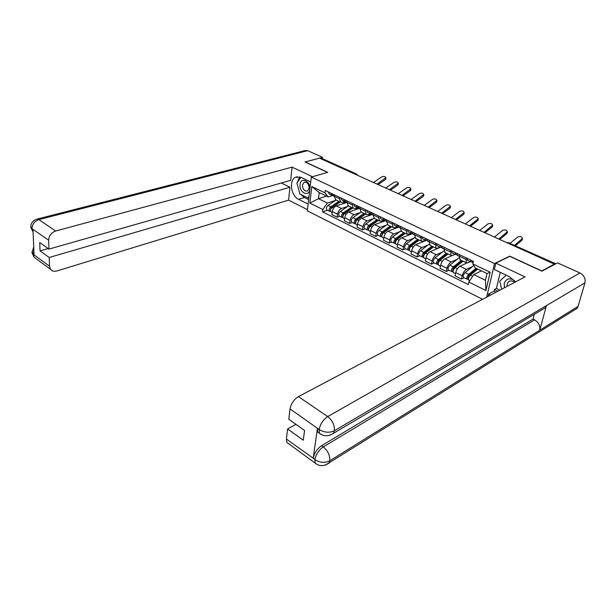 <?xml version="1.0" encoding="UTF-8"?>
<svg xmlns="http://www.w3.org/2000/svg" width="616" height="616" viewBox="0 0 616 616"><rect width="100%" height="100%" fill="white"/><g stroke="black" fill="none" stroke-linecap="round" stroke-linejoin="round"><path stroke-width="0.92" d="M541.618 271.032L554.362 264.102L319.488 158.135L305.243 161.962L327.75 172.326L311.303 177.054L307.33 210.834L482.567 299.307M541.657 270.863L509.709 256.148L494.525 263.533L311.303 177.054M554.215 264.641L554.362 264.102M320.782 158.712L322.245 158.589L356.471 174.005M345.969 201.986L346.9 202.433L336.259 205.929C334.172 206.876 332.848 208.77 332.278 211.596L331.878 214.599L337.114 217.202L337.522 214.191C338.107 211.35 339.431 209.455 341.518 208.493L347.824 206.383M345.206 201.386L342.365 202.317L340.556 202.125L339.608 198.799L334.303 196.258L335.774 199.823M334.303 196.258L334.48 194.902M339.762 216.293L337.114 217.202M339.608 198.799L339.786 197.443M359.359 208.408L348.764 212.027C346.685 212.997 345.353 214.915 344.76 217.764L344.336 220.79L349.688 223.454L350.119 220.412C350.727 217.556 352.067 215.631 354.146 214.645L360.437 212.466M347.108 200.939L346.916 202.302L348.348 205.883M352.329 222.515L349.688 223.454M357.765 207.5L355.047 208.424L353.253 208.246L352.344 204.905L352.537 203.534M372.11 214.522L361.561 218.256C359.49 219.257 358.142 221.198 357.519 224.07L357.072 227.127L362.547 229.845L363.009 226.788C363.64 223.901 364.988 221.953 367.059 220.944L373.335 218.688M360.029 207.122L359.829 208.493L361.207 212.081M365.18 228.875L362.547 229.845M370.609 213.76L368.022 214.668L366.243 214.514L365.373 211.157L365.581 209.779M385.146 220.774L374.651 224.64C372.58 225.664 371.225 227.627 370.586 230.523L370.101 233.603L375.706 236.39L376.199 233.302C376.853 230.392 378.216 228.42 380.28 227.381L386.525 225.048M373.25 213.444L373.034 214.822L374.366 218.426M378.324 235.389L375.706 236.39M383.814 220.143L381.296 221.059L379.541 220.921L378.709 217.548L378.932 216.162M398.598 227.135L388.041 231.169C385.986 232.217 384.615 234.211 383.945 237.129L383.437 240.232L389.173 243.081L389.697 239.97C390.375 237.037 391.745 235.043 393.801 233.972L400.023 231.562M386.779 219.912L386.548 221.306L387.834 224.917M391.776 242.05L389.173 243.081M397.374 226.657L394.887 227.604L393.147 227.481L392.369 224.093L392.6 222.692M412.504 233.58L401.748 237.845C399.699 238.931 398.329 240.941 397.628 243.89L397.081 247.016L402.956 249.934L403.511 246.8C404.219 243.844 405.605 241.819 407.646 240.725L413.837 238.223M400.631 226.534L400.392 227.943L401.617 231.562M405.544 248.864L402.956 249.934M412.474 233.472L407.076 234.195L406.344 230.8L406.599 229.383M426.28 240.355L415.785 244.691C413.744 245.799 412.358 247.84 411.634 250.812L411.057 253.961L417.07 256.949L417.656 253.792C418.403 250.812 419.789 248.756 421.829 247.632L427.981 245.045M414.822 233.318L414.56 234.742L415.731 238.369M419.642 255.848L417.07 256.949M425.517 240.14L423.046 241.164L421.344 241.072L420.928 236.244M441.641 247.393L440.386 247.27L430.161 251.69C428.128 252.837 426.734 254.909 425.972 257.904L425.363 261.076L431.523 264.133L432.147 260.953C432.917 257.942 434.318 255.863 436.344 254.708L442.473 252.029M429.36 240.271L429.082 241.703L430.191 245.337M434.08 262.994L431.523 264.133M440.093 247.131L437.637 248.186L435.959 248.117L435.612 243.266M455.062 254.308L444.883 258.866C442.865 260.044 441.464 262.139 440.671 265.165L440.024 268.36L446.338 271.502L446.993 268.291C447.801 265.257 449.21 263.147 451.228 261.962L457.311 259.19M444.252 247.393L443.959 248.833L444.998 252.475M448.872 270.316L446.338 271.502M455.024 254.293L452.591 255.386L450.935 255.34L450.666 250.458M466.92 262.978L459.975 266.22C457.965 267.429 456.548 269.554 455.732 272.611L455.047 275.829L461.515 279.048L462.216 275.814C463.047 272.749 464.472 270.609 466.474 269.392L472.51 266.52M459.513 254.693L459.213 256.148L460.183 259.798M464.033 277.824L461.515 279.048M470.331 261.631L467.914 262.762L466.281 262.739L466.089 257.835M326.58 196.127L318.472 198.675L327.404 203.041L335.489 200.431M332.817 195.441L328.189 196.904L319.219 192.569L318.472 198.675L309.856 203.095L311.819 186.54L324.932 192.839L328.189 196.904M481.396 270.863L473.781 274.574L485.447 280.272L486.994 273.566L475.267 267.898L472.842 263.91L473.411 261.338L325.233 190.483L324.932 192.839M472.842 263.91L490.167 272.233L485.916 290.529L468.838 282.051L473.781 274.574M327.404 203.041L322.822 209.54L322.53 211.85L468.291 284.561L468.838 282.051M322.822 209.54L309.856 203.095M486.678 297.135L494.525 263.533M327.481 210.21L322.53 211.85M311.819 186.54L319.219 192.569M485.447 280.272L485.916 290.529M486.994 273.566L490.167 272.233M377.054 184.107L385.885 177.67C385.216 176.353 383.83 176.099 381.728 176.923L373.458 182.482M385.924 178.709L385.354 179.633L385.323 178.517M333.441 195.98L332.64 194.017M332.794 195.395L331.816 195.203L331.285 193.37M329.252 193.971L328.436 192.015M378.078 184.569L385.354 179.633M340.009 201.863L330.931 207.9L330.522 210.156M338.962 201.363L330.838 206.745C329.152 208.385 328.767 209.902 329.683 211.303L330.623 211.427M336.144 200L328.02 205.359C326.334 206.999 325.949 208.508 326.865 209.91L327.15 210.048M332.232 207.369L331.239 207.692M345.753 201.879L342.304 203.935M340.301 202.01L332.178 207.4C330.492 209.047 330.107 210.564 331.015 211.966L331.293 212.096M389.42 189.682L398.236 183.16C397.566 181.789 396.157 181.528 394.009 182.367L385.747 188.026M398.259 184.184L397.705 185.123L397.682 183.992M345.699 201.855L345.183 200.023M345.322 201.386L344.321 201.193L343.805 199.361M341.68 199.93L340.894 197.967M390.436 190.144L397.705 185.123M402.063 195.388L410.849 188.773C410.179 187.349 408.747 187.071 406.552 187.926L398.306 193.694M410.864 189.782L410.318 190.721L410.302 189.589M358.781 208.131L358.027 206.16M358.135 207.515L357.103 207.322L356.61 205.482M354.392 206.029L353.63 204.058M403.057 195.834L410.318 190.721M310.726 181.974L301.047 177.362L295.711 177.169C288.719 179.895 290.868 195.988 298.591 199.338L308.123 204.089M312.443 176.723L292.069 167.129L290.667 180.334L48.957 249.095L48.656 240.209L31.924 228.636M281.32 182.99L289.936 187.226L288.573 200.131L56.818 270.978C54.1 271.71 51.998 271.14 50.512 269.269L49.526 266.189L49.234 257.48L289.936 187.226M307.476 209.648L288.573 200.131M292.069 167.129L55.648 231.023C51.29 232.648 48.957 235.712 48.656 240.209M37.222 219.042L305.105 150.566L307.692 150.666L322.484 157.311L322.322 158.62M48.957 249.095L39.724 242.55L40.048 250.874L49.234 257.48M33.865 250.327L33.11 253.931L34.042 254.608L32.979 229.537L32.032 228.875L33.087 232.078M322.484 157.311L305.005 162L327.543 172.388M40.048 250.874L48.194 248.556M299.715 176.869L297.335 182.405M297.22 184.184L299.553 192.739M300.639 194.34L304.412 197.544L298.591 199.338M308.647 199.638L304.412 197.544M308.277 197.821L308.832 198.098M30.831 226.673L32.032 228.875M31.932 251.905L33.125 254.215L49.526 266.189M515.546 281.882L509.44 276.715L494.348 269.523L495.842 263.14L525.009 276.884L298.429 396.612L327.727 416.593L579.972 272.973L557.503 262.886L541.949 271.186L509.771 256.356L495.842 263.14M490.644 295.041L488.603 294.025L488.049 296.411M500.261 272.341L496.427 288.419L494.402 289.481L493.993 291.191L488.603 294.025M288.819 443.843L286.81 442.365L286.386 439.023L287.61 428.967L295.934 424.324M579.972 272.973C584.053 275.275 585.708 278.578 584.938 282.875L546.415 305.613L545.345 307.761L541.818 309.856M319.85 433.602L317.817 432.147L317.409 428.443L313.205 458.219C314.36 452.991 317.148 448.825 321.583 445.707L533.033 319.103L534.565 319.873C538.677 322.399 540.401 325.856 539.732 330.23L578.093 306.375L584.938 282.875M578.093 306.375L577.123 308.308L573.92 310.302M321.583 445.707L323.277 446.916C327.881 450.758 330.053 455.378 329.799 460.783L539.732 330.23L546.415 305.613L334.38 430.769C329.522 433.002 324.509 432.625 319.35 429.645L290.044 408.924C291.114 403.588 293.917 399.484 298.429 396.612M287.61 428.967L303.272 440.232L304.566 430.453L288.788 419.25L290.044 408.924M533.033 319.103L534.303 314.306M496.026 292.192L493.993 291.191M494.402 289.481L497.897 291.206M496.427 288.419L499.923 290.136M534.565 319.873L323.277 446.916C318.98 449.896 316.185 454.077 314.892 459.451L313.205 458.219M317.386 464.587L315.176 463.147C319.127 466.42 323.723 466.42 328.983 463.155L329.799 460.783C324.994 463.109 320.089 462.778 315.061 459.79M300.077 184.561C298.929 192.492 309.063 197.497 309.817 189.274C310.995 181.196 300.716 176.33 300.077 184.561M302.479 185.039C302.756 189.397 304.427 191.391 307.507 191.022L309.14 188.257C308.878 183.915 307.215 181.905 304.142 182.244L302.479 185.039M309.032 196.412L307.923 197.929L299.892 193.971L296.904 183.021L300.908 177.293M308.885 197.636L307.923 197.929M514.491 280.565C509.586 277.624 506.16 278.555 504.219 283.337L504.404 287.764M514.583 282.39C512.235 280.519 510.117 280.388 508.223 282.012L507.176 283.961L507.137 286.325M501.724 289.189L499.722 281.166L506.221 275.183M352.39 207.838L343.312 213.983L342.935 216.27M351.359 207.338L343.235 212.828C341.541 214.491 341.149 216.024 342.042 217.417L343.004 217.533M348.471 205.944L340.348 211.411C338.661 213.067 338.261 214.599 339.162 216L339.439 216.131M345.006 213.221L343.851 213.613M358.335 207.838L354.785 209.971M352.722 207.992L344.606 213.498C342.912 215.161 342.511 216.693 343.405 218.095L343.674 218.233M365.049 213.937L355.979 220.205L355.632 222.515M364.025 213.444L355.909 219.042C354.215 220.736 353.8 222.276 354.677 223.677L355.671 223.77M361.076 212.02L352.96 217.594C351.266 219.281 350.858 220.821 351.736 222.222L352.005 222.353M358.081 219.196L356.764 219.658M371.309 213.914L367.552 216.139M365.427 214.114L357.311 219.727C355.609 221.421 355.201 222.969 356.071 224.37L356.341 224.501M414.976 201.209L423.739 194.51C423.069 193.031 421.613 192.731 419.373 193.609L411.134 199.484M423.739 195.503L423.207 196.442L423.207 195.303M371.887 214.422L371.163 212.443M371.248 213.783L370.178 213.598L369.715 211.75M367.406 212.266L366.666 210.295M415.954 201.655L423.207 196.442M428.174 207.169L436.906 200.369C436.243 198.837 434.765 198.514 432.471 199.415L424.247 205.398M436.898 201.347L436.374 202.294L436.39 201.147M385.308 220.851L384.6 218.873M384.669 220.189L383.568 220.02L383.121 218.164M380.711 218.649L380.003 216.67M429.136 207.607L436.374 202.294M441.672 213.259L450.373 206.368C449.711 204.774 448.202 204.435 445.861 205.344L437.66 211.45M450.35 207.322L449.842 208.27L449.865 207.122M399.037 227.443L398.367 225.448M398.406 226.75L397.266 226.588L396.85 224.725M394.332 225.186L393.655 223.2M442.619 213.683L449.842 208.27M378.001 220.181L368.93 226.573L368.614 228.898M376.984 219.689L368.876 225.402C367.175 227.119 366.751 228.675 367.606 230.076L368.637 230.184M373.974 218.233L365.858 223.924C364.156 225.633 363.74 227.189 364.595 228.59L364.865 228.721M371.471 225.279L369.985 225.826M384.299 220.181L380.611 222.445M378.416 220.382L370.308 226.103C368.607 227.82 368.183 229.383 369.03 230.784L369.3 230.915M391.237 226.565L382.182 233.087L381.905 235.42M390.244 226.08L382.143 231.909C380.434 233.649 380.003 235.227 380.827 236.629L381.905 236.744M387.202 224.563L379.056 230.392C377.346 232.132 376.915 233.703 377.747 235.104L378.016 235.235M385.192 231.485L383.529 232.117M397.389 226.665L393.971 228.906M391.707 226.788L383.606 232.625C381.897 234.373 381.458 235.951 382.29 237.352L382.551 237.483M404.789 233.094L395.742 239.755L395.095 242.034L395.51 242.08M403.811 232.625L395.718 238.569C394.009 240.34 393.555 241.926 394.363 243.328L395.487 243.466M400.8 230.992L392.554 237.014C390.852 238.785 390.398 240.363 391.214 241.765L391.476 241.895M399.26 237.799L397.397 238.538M409.817 233.895L407.638 235.512M405.305 233.341L397.22 239.301C395.51 241.079 395.056 242.665 395.857 244.067L396.119 244.198M395.418 242.881L395.326 243.389M455.47 219.481L464.133 212.497C463.478 210.841 461.946 210.48 459.551 211.411L451.366 217.633M464.102 213.436L463.602 214.383L463.648 213.228M413.097 234.18L412.458 232.194M408.285 231.87L411.296 233.318L410.903 231.447M408.031 231.755L407.63 229.884M456.402 219.904L463.602 214.383M418.657 239.778L409.625 246.577L409.17 250.235L405.251 248.718M417.694 239.316L409.617 245.384C407.908 247.185 407.438 248.787 408.216 250.188M414.768 237.53L406.383 243.797C404.673 245.591 404.204 247.193 404.989 248.587M413.683 244.229L411.611 245.083M409.44 248.918L408.785 248.595M419.227 240.055L411.149 246.138C409.44 247.94 408.97 249.542 409.748 250.943L410.002 251.074M423.177 241.102L421.629 242.273M469.592 225.856L478.216 218.772C477.562 217.048 476.006 216.663 473.55 217.617L465.396 223.962M478.17 219.681L477.685 220.636L477.739 219.473M427.496 241.087L426.888 239.093M426.88 240.348L425.664 240.209L425.302 238.33M422.568 238.723L421.945 236.729M470.501 226.265L477.685 220.636M432.856 246.623L423.847 253.561L423.346 257.249L419.357 255.702M431.908 246.169L423.847 252.368C422.137 254.2 421.652 255.817 422.407 257.211M429.113 244.182L420.536 250.743C418.818 252.568 418.341 254.177 419.103 255.578M428.482 250.781L426.187 251.759M423.692 255.956L422.984 255.601M433.479 246.924L425.425 253.138C423.708 254.97 423.223 256.587 423.97 257.988L424.224 258.112M437.044 248.364L435.959 249.203M484.037 232.371L492.615 225.186C491.968 223.4 490.39 222.992 487.872 223.962L479.741 230.43M492.561 226.08L492.084 227.035L492.153 225.864M442.257 248.163L441.68 246.169M437.198 245.745L440.386 247.27L440.055 245.384M436.952 245.622L436.613 243.744M484.931 232.779L492.084 227.035M447.401 253.638L438.407 260.722L437.868 264.433L433.803 262.855M446.469 253.184L438.43 259.513C436.713 261.377 436.213 263.009 436.937 264.41M443.867 250.935L435.035 257.85C433.317 259.706 432.825 261.33 433.556 262.732M443.666 257.442L441.141 258.566M438.292 263.155L437.529 262.786M448.078 253.961L440.04 260.306C438.322 262.17 437.822 263.802 438.546 265.203L438.792 265.327M451.536 255.578L450.635 256.295M498.821 239.039L507.345 231.762C506.714 229.899 505.105 229.468 502.525 230.453L494.425 237.06M507.284 232.617L506.822 233.58L506.906 232.401M457.372 255.417L456.841 253.415M456.779 254.608L455.47 254.508L455.17 252.614M452.198 252.937L451.651 250.928M499.699 239.439L506.822 233.58M462.293 260.814L453.33 268.052L452.745 271.795L448.602 270.185M461.384 260.375L453.368 266.844C451.643 268.738 451.135 270.385 451.828 271.779M459.043 257.788L449.888 265.134C448.171 267.021 447.655 268.668 448.356 270.062M459.267 264.218L456.479 265.511M453.253 270.54L452.437 270.139M463.032 261.169L455.016 267.652C453.299 269.554 452.783 271.202 453.468 272.595L453.715 272.711M466.512 262.878L465.665 263.563M453.153 271.995L452.745 271.795M514.676 245.268L522.43 238.484C521.806 236.552 520.173 236.09 517.517 237.098L510.171 243.243M522.353 239.316L521.906 240.279L522.006 239.093M472.872 262.855L472.38 260.845M472.295 262.008L470.932 261.923L470.67 260.029M467.567 260.306L467.059 258.296M515.53 245.653L521.906 240.279M476.923 268.699L468.622 275.568L467.991 279.341L463.771 277.693M476.029 268.268L468.676 274.351C466.951 276.284 466.428 277.939 467.082 279.333M473.789 265.465L465.111 272.603C463.386 274.52 462.862 276.184 463.532 277.57M475.29 271.102L472.226 272.58M468.591 278.109L467.713 277.677M477.723 269.084L470.37 275.183C468.645 277.115 468.114 278.779 468.768 280.165L469.007 280.288M468.468 279.572L467.991 279.341M466.474 269.392L459.975 266.22M451.228 261.962L444.883 258.866M436.344 254.708L430.161 251.69M421.829 247.632L415.785 244.691M407.646 240.725L401.748 237.845M393.801 233.972L388.041 231.169M380.28 227.381L374.651 224.64M367.059 220.944L361.561 218.256M354.146 214.645L348.764 212.027M341.518 208.493L336.259 205.929M450.365 251.905L443.959 248.833M435.335 244.698L429.082 241.703M420.666 237.66L414.56 234.742M406.344 230.8L400.392 227.943M392.369 224.093L386.548 221.306M378.709 217.548L373.034 214.822M365.373 211.157L359.829 208.493M352.344 204.905L346.916 202.302M465.773 259.298L459.213 256.148M446.993 268.291L440.671 265.165M432.147 260.953L425.972 257.904M417.656 253.792L411.634 250.812M403.511 246.8L397.628 243.89M389.697 239.97L383.945 237.129M376.199 233.302L370.586 230.523M363.009 226.788L357.519 224.07M350.119 220.412L344.76 217.764M337.522 214.191L332.278 211.596M462.216 275.814L455.732 272.611M356.98 175.044L355.971 174.02L321.552 158.505M355.209 174.251L356.649 174.089L357.727 175.383M507.877 243.127L508.585 242.796L507.06 242.758M555.517 263.948L508.585 242.796L555.801 263.794M330.838 206.745L328.02 205.359M344.452 202.502L343.366 201.986M333.641 208.123L332.178 207.4M307.692 150.666L38.908 219.612L55.648 231.023M30.877 227.435C30.5 223.777 32.386 221.044 36.537 219.219L38.908 219.612C34.573 221.159 32.278 224.147 32.024 228.582M36.537 259.028L34.134 257.272L33.125 254.215M317.409 428.443L319.342 429.637M286.386 439.023L314.892 459.451M319.188 429.298C320.382 423.877 323.231 419.642 327.727 416.593C332.478 420.428 334.696 425.148 334.38 430.769L333.464 433.325L329.437 435.427M577.123 308.308L325.286 465.18M286.81 442.365L315.176 463.147L314.845 459.79M321.922 434.834L319.542 433.356L319.142 429.652M342.966 216.108L342.542 215.9M343.235 212.828L340.348 211.411M356.934 208.508L356.048 208.085M346.146 214.252L344.606 213.498M355.655 222.376L355.193 222.145M355.909 219.042L352.96 217.594M369.7 214.645L369.023 214.314M358.943 220.528L357.311 219.727M368.637 228.782L368.129 228.528M368.876 225.402L365.858 223.924M382.759 220.921L382.29 220.697M372.025 226.95L370.308 226.103M381.92 235.335L381.366 235.066M382.143 231.909L379.056 230.392M385.416 233.518L383.606 232.625M395.518 242.05L394.918 241.749M395.718 238.569L392.554 237.014M399.122 240.24L397.22 239.301M409.617 245.384L406.383 243.797M413.159 247.124L411.149 246.138M423.847 252.368L420.536 250.743M427.535 254.169L425.425 253.138M438.43 259.513L435.035 257.85M442.257 261.392L440.04 260.306M453.368 266.844L449.888 265.134M457.349 268.799L455.016 267.652M468.676 274.351L465.111 272.603M472.641 276.299L470.37 275.183M466.281 262.739L459.744 259.582M450.935 255.34L444.552 252.26M435.959 248.117L429.729 245.114M421.344 241.072L415.261 238.146M407.076 234.195L401.139 231.331M393.147 227.481L387.349 224.686M379.541 220.921L373.874 218.195M366.243 214.514L360.714 211.842M353.253 208.246L347.848 205.644M340.556 202.125L335.266 199.576M509.024 242.727L507.468 242.635M385.885 177.67L385.924 178.786M333.171 195.85L334.288 196.381M328.975 193.832L331.816 195.203M329.683 211.303L326.865 209.91M332.155 212.528L331.015 211.966M398.236 183.16L398.259 184.284M341.41 199.8L344.321 201.193M410.849 188.773L410.864 189.905M358.512 208L359.806 208.624M354.123 205.898L357.103 207.322M297.413 176.692L295.711 177.169M33.087 232.109L30.885 227.45M33.718 247.055L31.978 252.706L34.134 257.272L50.512 269.269M317.817 432.147L319.542 433.356C323.593 436.582 328.236 436.575 333.464 433.325L545.345 307.761M304.835 182.043L304.142 182.244M510.302 280.927L508.223 282.012M342.042 217.417L339.162 216M344.629 218.703L343.405 218.095M354.677 223.677L351.736 222.222M357.38 225.017L356.071 224.37M423.739 194.51L423.739 195.642M371.625 214.291L373.011 214.961M367.136 212.135L370.178 213.598M436.906 200.369L436.898 201.517M385.046 220.728L386.532 221.437M380.449 218.526L383.568 220.02M450.373 206.368L450.342 207.515M398.775 227.312L400.369 228.074M394.078 225.063L397.266 226.588M367.606 230.076L364.595 228.59M370.432 231.477L369.03 230.784M380.827 236.629L377.747 235.104M383.791 238.092L382.29 237.352M394.363 243.328L391.214 241.765M397.459 244.86L395.857 244.067M464.133 212.497L464.094 213.652M412.843 234.065L414.537 234.873M411.45 251.79L409.748 250.943M478.216 218.772L478.155 219.935M427.25 240.971L429.059 241.834M422.314 238.608L425.664 240.209M425.787 258.889L423.97 257.988M492.615 225.186L492.538 226.357M442.011 248.048L443.936 248.972M440.471 266.158L438.546 265.203M507.345 231.762L507.261 232.94M457.134 255.301L459.182 256.287M451.952 252.822L455.47 254.508M455.517 273.604L453.468 272.595M522.43 238.484L522.322 239.67M472.641 262.739L473.057 262.94M467.328 260.191L470.932 261.923M469.762 280.657L468.768 280.165"/></g></svg>
